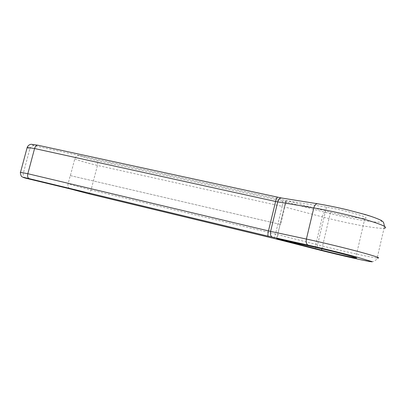 <?xml version="1.0" encoding="UTF-8"?>
<svg xmlns="http://www.w3.org/2000/svg" width="406" height="406" viewBox="0 0 406 406"><rect width="100%" height="100%" fill="white"/><g stroke="black" fill="none" stroke-linecap="round" stroke-linejoin="round"><path stroke-width="0.3" stroke-dasharray="2.03 1.52" d="M282.505 201.163L96.598 160.522C89.66 158.939 83.981 157.3 79.556 155.594L286.362 200.64L330.514 212.318C343.699 215.845 360.964 218.976 364.857 218.443C372.195 218.108 345.044 210.014 326.485 207.121L285.854 200.508L34.388 145.739C30.754 144.201 31.978 144.054 38.057 145.287L277.643 197.27L317.959 203.858C329.271 205.756 341.38 208.324 354.276 211.567L374.18 217.474C378.534 219.144 381.011 220.443 381.615 221.366C381.66 224.229 349.647 218.854 325.155 212.323L286.9 202.218C285.956 202.548 285.103 204.111 284.347 206.903L322.344 216.89L315.827 244.366L277.668 234.587L284.347 206.903L282.165 206.375L275.481 234.049L91.025 190.064L97.45 165.435L282.165 206.375C282.789 203.553 282.906 201.812 282.505 201.163L286.9 202.218M286.362 200.64L280.617 224.452L70.258 175.59L68.056 183.954C67.609 186.471 68.431 188.156 70.527 188.998L70.649 189.029M285.854 200.508L280.11 224.32L280.617 224.452M70.258 175.59L280.11 224.32L276.648 238.662M25.405 178.112C23.558 177.244 22.858 175.641 23.309 173.301L20.493 172.347M27.095 147.754L29.816 149.012L23.309 173.301M29.816 149.012C30.683 146.612 32.206 145.521 34.388 145.739M79.556 155.594C77.247 155.361 75.648 156.477 74.76 158.949L70.365 175.625M330.514 212.318L321.882 248.812M325.155 212.323C324.039 212.602 323.1 214.124 322.344 216.89C345.648 223.077 376.636 228.954 384.04 228.268L377.179 258.003C370.069 257.313 339.238 250.39 315.827 244.366C315.279 247.041 315.442 248.66 316.31 249.223M326.485 207.121L316.878 247.67M88.077 193.606C89.32 193.601 90.299 192.419 91.025 190.064L68.056 183.954M74.76 158.949C80.687 161.157 88.249 163.319 97.45 165.435C97.983 162.907 97.699 161.268 96.598 160.522M317.538 203.756L317.959 203.858M281.454 197.981L281.886 198.082M273.578 238.347C274.157 238.144 274.791 236.713 275.481 234.049L277.668 234.587C277.09 237.282 277.156 238.885 277.856 239.408M364.857 218.443L355.742 257.571M384.492 226.33L384.04 228.268M316.36 249.238L357.833 259.135L371.632 261.697C372.079 262.109 373.51 261.565 375.936 260.063L377.179 258.003"/><path stroke-width="0.61" d="M321.572 250.132L276.648 238.662L316.878 247.67C335.234 251.74 362.695 259.028 355.661 257.927C351.987 257.465 334.838 253.527 321.572 250.132L321.882 248.812M384.04 228.268C388.674 227.634 383.081 224.924 367.257 220.138C351.814 215.616 329.307 210.491 313.818 207.918L277.734 201.894L270.599 231.374L268.478 230.892L275.603 201.472L34.571 148.53L27.831 173.717L268.478 230.892C267.813 233.902 267.727 235.668 268.219 236.19L308.139 245.133C322.232 248.289 341.507 252.984 355.641 256.714L372.287 261.708C372.764 262.702 341.045 255.552 316.406 249.243L273.527 238.337L87.965 193.581L70.649 189.029L25.405 178.112M268.219 236.19L29.141 178.64C23.091 177.214 21.944 177.062 25.7 178.198M384.492 226.33L383.619 222.671C383.31 222.209 383.807 222.336 381.341 220.448C377.26 218.519 372.008 216.581 365.567 214.642L346.765 209.674C336.214 207.202 326.475 205.233 317.538 203.756C315.853 203.776 314.614 205.162 313.818 207.918L306.398 239.058C321.765 242.346 344.283 247.777 359.853 251.964C375.829 256.328 381.604 258.338 377.179 258.003M272.441 237.17C270.68 236.348 270.066 234.419 270.599 231.374L306.398 239.058C305.83 242.27 306.413 244.295 308.139 245.133M20.493 172.347L27.831 173.717C27.298 176.316 27.735 177.955 29.141 178.64M25.598 178.168C21.929 177.011 23.457 177.529 21.985 176.671C20.995 176.96 19.924 171.535 20.539 172.185L27.192 147.383C28.567 144.348 31.171 144.237 31.48 144.297L37.824 145.216C36.403 145.12 35.317 146.226 34.571 148.53L27.192 147.383L27.095 147.754M277.643 197.27L277.557 197.23C276.963 197.346 276.313 198.757 275.603 201.472L277.734 201.894C278.506 199.285 279.744 197.981 281.454 197.981L317.538 203.756M355.742 257.571L355.661 257.927M70.568 189.008L88.021 193.596L273.553 238.342L316.36 249.238M281.454 197.981L37.824 145.216"/></g></svg>
